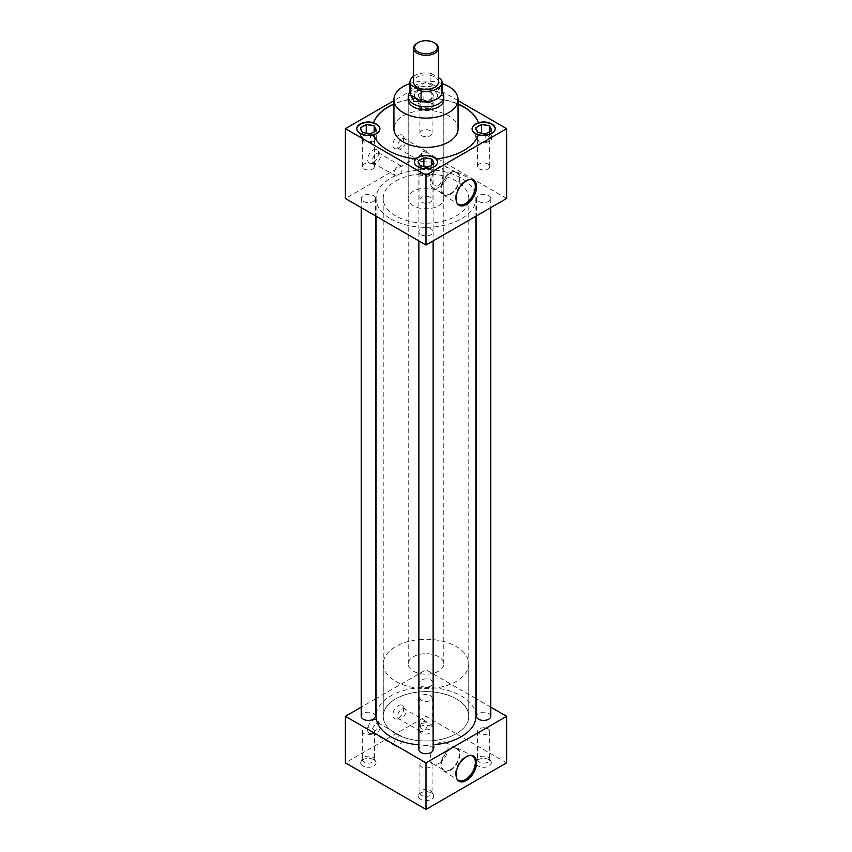 <?xml version="1.0" encoding="UTF-8"?>
<svg xmlns="http://www.w3.org/2000/svg" width="852" height="852" viewBox="0 0 852 852"><rect width="100%" height="100%" fill="white"/><g stroke="black" fill="none" stroke-linecap="round" stroke-linejoin="round"><path stroke-width="0.64" stroke-dasharray="4.26 3.19" d="M423.476 721.814A5.73 3.312 -60 0 1 426.341 721.527A5.73 3.312 -60 0 1 427.225 726.117A5.73 3.312 -60 0 1 423.476 731.165A5.73 3.312 -60 0 1 420.611 731.453A5.73 3.312 -60 0 1 419.738 726.862A5.73 3.312 -60 0 1 423.476 721.814M401.643 709.205A5.73 3.312 -60 0 1 404.508 708.928A5.73 3.312 -60 0 1 405.222 709.62A5.73 3.312 -60 0 1 401.643 718.566A5.73 3.312 -60 0 1 399.748 719.109A5.73 3.312 -60 0 1 398.779 718.843A5.73 3.312 -60 0 1 397.905 714.253A5.73 3.312 -60 0 1 401.643 709.205M398.289 705.658A7.7 4.441 -60 0 1 403.092 706.223A7.7 4.441 -60 0 1 398.289 718.225A7.7 4.441 -60 0 1 395.733 718.971A7.7 4.441 -60 0 1 393.006 713.475A7.7 4.441 -60 0 1 398.289 705.658M398.289 736.362A5.73 3.312 -60 0 1 401.154 736.075A5.73 3.312 -60 0 1 402.027 740.665A5.73 3.312 -60 0 1 398.289 745.713A5.73 3.312 -60 0 1 395.424 746.001A5.73 3.312 -60 0 1 394.54 741.41A5.73 3.312 -60 0 1 398.289 736.362M376.456 723.753A5.73 3.312 -60 0 1 379.321 723.465A5.73 3.312 -60 0 1 380.035 724.168A5.73 3.312 -60 0 1 376.456 733.103A5.73 3.312 -60 0 1 374.55 733.657A5.73 3.312 -60 0 1 373.591 733.391A5.73 3.312 -60 0 1 372.707 728.801A5.73 3.312 -60 0 1 376.456 723.753M373.091 720.206A7.7 4.441 -60 0 1 377.905 720.771A7.7 4.441 -60 0 1 373.091 732.773A7.7 4.441 -60 0 1 370.545 733.519A7.7 4.441 -60 0 1 367.808 728.023A7.7 4.441 -60 0 1 373.091 720.206M423.476 151.635A5.73 3.312 -60 0 1 426.341 151.347A5.73 3.312 -60 0 1 427.225 155.937A5.73 3.312 -60 0 1 423.476 160.985A5.73 3.312 -60 0 1 420.611 161.273A5.73 3.312 -60 0 1 419.738 156.683A5.73 3.312 -60 0 1 423.476 151.635M401.643 139.025A5.73 3.312 -60 0 1 404.508 138.738A5.73 3.312 -60 0 1 405.222 139.44A5.73 3.312 -60 0 1 401.643 148.386A5.73 3.312 -60 0 1 399.748 148.93A5.73 3.312 -60 0 1 398.779 148.663A5.73 3.312 -60 0 1 397.905 144.073A5.73 3.312 -60 0 1 401.643 139.025M398.289 135.479A7.7 4.441 -60 0 1 403.092 136.043A7.7 4.441 -60 0 1 398.289 148.046A7.7 4.441 -60 0 1 395.733 148.791A7.7 4.441 -60 0 1 393.006 143.296A7.7 4.441 -60 0 1 398.289 135.479M398.289 166.183A5.73 3.312 -60 0 1 401.154 165.895A5.73 3.312 -60 0 1 402.027 170.485A5.73 3.312 -60 0 1 398.289 175.533A5.73 3.312 -60 0 1 395.424 175.821A5.73 3.312 -60 0 1 394.54 171.231A5.73 3.312 -60 0 1 398.289 166.183M376.456 153.573A5.73 3.312 -60 0 1 379.321 153.285A5.73 3.312 -60 0 1 380.035 153.988A5.73 3.312 -60 0 1 376.456 162.924A5.73 3.312 -60 0 1 374.55 163.477A5.73 3.312 -60 0 1 373.591 163.211A5.73 3.312 -60 0 1 372.707 158.621A5.73 3.312 -60 0 1 376.456 153.573M373.091 150.027A7.7 4.441 -60 0 1 377.905 150.591A7.7 4.441 -60 0 1 373.091 162.594A7.7 4.441 -60 0 1 370.545 163.339A7.7 4.441 -60 0 1 367.808 157.844A7.7 4.441 -60 0 1 373.091 150.027M470.581 179.41A14.015 8.094 120 0 0 470.059 179.367A14.015 8.094 120 0 0 465.416 180.72A14.015 8.094 120 0 0 456.661 202.574A14.015 8.094 120 0 0 456.96 203.01M450.388 194.405A13.376 7.721 120 0 0 459.164 182.488A13.376 7.721 120 0 0 456.928 171.816A13.376 7.721 120 0 0 450.388 172.562A13.376 7.721 120 0 0 441.687 184.213A13.376 7.721 120 0 0 443.562 194.98A13.376 7.721 120 0 0 450.388 194.405M450.388 193.67A12.482 7.21 120 0 0 458.546 182.669A12.482 7.21 120 0 0 456.629 172.668A12.482 7.21 120 0 0 450.388 173.286A12.482 7.21 120 0 0 442.231 184.288A12.482 7.21 120 0 0 444.148 194.288A12.482 7.21 120 0 0 450.388 193.67M439.185 187.206A12.482 7.21 120 0 0 447.332 176.204A12.482 7.21 120 0 0 445.426 166.204A12.482 7.21 120 0 0 439.185 166.822A12.482 7.21 120 0 0 431.027 177.823A12.482 7.21 120 0 0 432.944 187.823A12.482 7.21 120 0 0 439.185 187.206M438.62 185.789C444.669 179.303 444.659 163.531 438.62 167.578C429.514 172.285 429.525 188.068 438.62 185.789M470.581 755.415A14.015 8.094 120 0 0 470.059 755.373A14.015 8.094 120 0 0 465.416 756.714A14.015 8.094 120 0 0 456.661 778.579A14.015 8.094 120 0 0 456.96 779.005M450.388 770.4A13.376 7.721 120 0 0 459.164 758.482A13.376 7.721 120 0 0 456.928 747.811A13.376 7.721 120 0 0 450.388 748.557A13.376 7.721 120 0 0 441.687 760.218A13.376 7.721 120 0 0 443.562 770.985A13.376 7.721 120 0 0 450.388 770.4M450.388 769.676A12.482 7.21 120 0 0 458.546 758.674A12.482 7.21 120 0 0 456.629 748.674A12.482 7.21 120 0 0 450.388 749.291A12.482 7.21 120 0 0 442.231 760.293A12.482 7.21 120 0 0 444.148 770.293A12.482 7.21 120 0 0 450.388 769.676M439.185 763.2A12.482 7.21 120 0 0 447.332 752.199A12.482 7.21 120 0 0 445.426 742.198A12.482 7.21 120 0 0 439.185 742.816A12.482 7.21 120 0 0 431.027 753.818A12.482 7.21 120 0 0 432.944 763.818A12.482 7.21 120 0 0 439.185 763.2M421.708 700.451A6.071 3.504 180 0 1 419.93 697.969A6.071 3.504 180 0 1 423.678 694.731A6.071 3.504 180 0 1 430.292 695.498A6.071 3.504 180 0 1 432.07 697.969A6.071 3.504 180 0 1 428.322 701.207A6.071 3.504 180 0 1 421.708 700.451M421.708 728.854A6.071 3.504 180 0 1 419.93 726.373A6.071 3.504 180 0 1 420.196 725.35A6.071 3.504 180 0 1 430.292 723.891A6.071 3.504 180 0 1 431.804 725.35A6.071 3.504 180 0 1 432.07 726.373A6.071 3.504 180 0 1 428.322 729.61A6.071 3.504 180 0 1 421.708 728.854M420.558 732.72A7.7 4.441 180 0 1 418.641 728.279A7.7 4.441 180 0 1 431.442 726.437A7.7 4.441 180 0 1 433.359 728.279A7.7 4.441 180 0 1 429.962 733.38A7.7 4.441 180 0 1 420.558 732.72M479.346 733.732A6.071 3.504 180 0 1 477.567 731.25A6.071 3.504 180 0 1 481.316 728.013A6.071 3.504 180 0 1 487.94 728.769A6.071 3.504 180 0 1 489.708 731.25A6.071 3.504 180 0 1 485.97 734.488A6.071 3.504 180 0 1 479.346 733.732M479.346 762.135A6.071 3.504 180 0 1 477.567 759.654A6.071 3.504 180 0 1 477.834 758.621A6.071 3.504 180 0 1 487.94 757.172A6.071 3.504 180 0 1 489.442 758.621A6.071 3.504 180 0 1 489.708 759.654A6.071 3.504 180 0 1 485.97 762.891A6.071 3.504 180 0 1 479.346 762.135M478.196 766.001A7.7 4.441 180 0 1 476.289 761.55A7.7 4.441 180 0 1 489.08 759.718A7.7 4.441 180 0 1 490.997 761.55A7.7 4.441 180 0 1 487.61 766.662A7.7 4.441 180 0 1 478.196 766.001M364.06 733.732A6.071 3.504 180 0 1 362.292 731.25A6.071 3.504 180 0 1 366.03 728.013A6.071 3.504 180 0 1 372.654 728.769A6.071 3.504 180 0 1 374.433 731.25A6.071 3.504 180 0 1 370.684 734.488A6.071 3.504 180 0 1 364.06 733.732M364.06 762.135A6.071 3.504 180 0 1 362.292 759.654A6.071 3.504 180 0 1 362.558 758.621A6.071 3.504 180 0 1 372.654 757.172A6.071 3.504 180 0 1 374.166 758.621A6.071 3.504 180 0 1 374.433 759.654A6.071 3.504 180 0 1 370.684 762.891A6.071 3.504 180 0 1 364.06 762.135M362.92 766.001A7.7 4.441 180 0 1 361.003 761.55A7.7 4.441 180 0 1 373.804 759.718A7.7 4.441 180 0 1 375.711 761.55A7.7 4.441 180 0 1 372.324 766.662A7.7 4.441 180 0 1 362.92 766.001M421.708 767.013A6.071 3.504 180 0 1 419.93 764.532A6.071 3.504 180 0 1 423.678 761.294A6.071 3.504 180 0 1 430.292 762.05A6.071 3.504 180 0 1 432.07 764.532A6.071 3.504 180 0 1 428.322 767.769A6.071 3.504 180 0 1 421.708 767.013M421.708 795.406A6.071 3.504 180 0 1 419.93 792.935A6.071 3.504 180 0 1 420.196 791.902A6.071 3.504 180 0 1 430.292 790.454A6.071 3.504 180 0 1 431.804 791.902A6.071 3.504 180 0 1 432.07 792.935A6.071 3.504 180 0 1 428.322 796.173A6.071 3.504 180 0 1 421.708 795.406M420.558 799.272A7.7 4.441 180 0 1 418.641 794.831A7.7 4.441 180 0 1 431.442 792.988A7.7 4.441 180 0 1 433.359 794.831A7.7 4.441 180 0 1 429.962 799.943A7.7 4.441 180 0 1 420.558 799.272M364.06 140.931A6.071 3.504 180 0 1 362.292 138.45A6.071 3.504 180 0 1 366.03 135.212A6.071 3.504 180 0 1 372.654 135.969A6.071 3.504 180 0 1 374.433 138.45A6.071 3.504 180 0 1 370.684 141.688A6.071 3.504 180 0 1 364.06 140.931M372.654 163.989A6.071 3.504 0 0 0 366.03 163.233A6.071 3.504 0 0 0 362.292 166.47A6.071 3.504 0 0 0 364.06 168.952A6.071 3.504 0 0 0 370.684 169.708A6.071 3.504 0 0 0 374.433 166.47A6.071 3.504 0 0 0 372.654 163.989M430.292 197.27A6.071 3.504 0 0 0 423.678 196.514A6.071 3.504 0 0 0 419.93 199.751A6.071 3.504 0 0 0 421.708 202.222A6.071 3.504 0 0 0 428.322 202.989A6.071 3.504 0 0 0 432.07 199.751A6.071 3.504 0 0 0 430.292 197.27M421.708 174.202A6.071 3.504 180 0 1 419.93 171.731A6.071 3.504 180 0 1 423.678 168.494A6.071 3.504 180 0 1 430.292 169.25A6.071 3.504 180 0 1 432.07 171.731A6.071 3.504 180 0 1 428.322 174.969A6.071 3.504 180 0 1 421.708 174.202M430.292 130.707A6.071 3.504 0 0 0 423.678 129.951A6.071 3.504 0 0 0 419.93 133.189A6.071 3.504 0 0 0 421.708 135.67A6.071 3.504 0 0 0 428.322 136.426A6.071 3.504 0 0 0 432.07 133.189A6.071 3.504 0 0 0 430.292 130.707M421.708 107.65A6.071 3.504 180 0 1 419.93 105.169A6.071 3.504 180 0 1 423.678 101.931A6.071 3.504 180 0 1 430.292 102.687A6.071 3.504 180 0 1 432.07 105.169A6.071 3.504 180 0 1 428.322 108.406A6.071 3.504 180 0 1 421.708 107.65M356.796 128.908A11.577 6.678 0 0 0 356.786 129.142A11.577 6.678 0 0 0 360.172 133.86A11.577 6.678 0 0 0 372.782 135.308A11.577 6.678 0 0 0 379.928 129.142A11.577 6.678 0 0 0 379.928 129.025M414.434 162.189A11.577 6.678 0 0 0 414.423 162.423A11.577 6.678 0 0 0 417.821 167.141A11.577 6.678 0 0 0 430.43 168.59A11.577 6.678 0 0 0 437.577 162.423A11.577 6.678 0 0 0 437.566 162.189M458.067 103.987A53.442 30.853 0 0 0 436.33 98.406A11.577 6.678 0 0 0 437.577 95.392A11.577 6.678 0 0 0 434.179 90.674A11.577 6.678 0 0 0 421.57 89.226A11.577 6.678 0 0 0 414.423 95.392A11.577 6.678 0 0 0 415.669 98.406L415.669 98.63A11.577 6.678 0 0 0 417.821 100.355A11.577 6.678 0 0 0 436.33 98.63A53.442 30.853 0 0 1 458.067 104.221M434.179 91.132A11.577 6.678 0 0 0 421.57 89.684A11.577 6.678 0 0 0 414.423 95.861A11.577 6.678 0 0 0 417.821 100.589A11.577 6.678 0 0 0 430.43 102.038A11.577 6.678 0 0 0 437.577 95.861A11.577 6.678 0 0 0 434.179 91.132M479.346 140.931A6.071 3.504 180 0 1 477.567 138.45A6.071 3.504 180 0 1 481.316 135.212A6.071 3.504 180 0 1 487.94 135.969A6.071 3.504 180 0 1 489.708 138.45A6.071 3.504 180 0 1 485.97 141.688A6.071 3.504 180 0 1 479.346 140.931M487.94 163.989A6.071 3.504 0 0 0 481.316 163.233A6.071 3.504 0 0 0 477.567 166.47A6.071 3.504 0 0 0 479.346 168.952A6.071 3.504 0 0 0 485.97 169.708A6.071 3.504 0 0 0 489.708 166.47A6.071 3.504 0 0 0 487.94 163.989M472.072 129.025A11.577 6.678 0 0 0 472.072 129.142A11.577 6.678 0 0 0 475.459 133.86A11.577 6.678 0 0 0 488.068 135.308A11.577 6.678 0 0 0 495.214 129.142A11.577 6.678 0 0 0 495.204 128.908M478.6 201.402A7.125 4.111 0 0 0 486.364 202.297A7.125 4.111 0 0 0 490.773 198.495A7.125 4.111 0 0 0 488.686 195.587A7.125 4.111 0 0 0 480.911 194.693A7.125 4.111 0 0 0 476.513 198.495A7.125 4.111 0 0 0 478.6 201.402M490.773 716.308A7.125 4.111 0 0 0 488.686 713.401A7.125 4.111 0 0 0 480.911 712.506A7.125 4.111 0 0 0 476.513 716.308M420.963 168.121A7.125 4.111 0 0 0 428.726 169.015A7.125 4.111 0 0 0 433.125 165.213A7.125 4.111 0 0 0 431.037 162.306A7.125 4.111 0 0 0 423.274 161.411A7.125 4.111 0 0 0 418.875 165.213A7.125 4.111 0 0 0 420.963 168.121M420.963 685.935A7.125 4.111 0 0 0 428.726 686.829A7.125 4.111 0 0 0 433.125 683.027A7.125 4.111 0 0 0 431.037 680.12A7.125 4.111 0 0 0 423.274 679.225A7.125 4.111 0 0 0 418.875 683.027A7.125 4.111 0 0 0 420.963 685.935M363.314 201.402A7.125 4.111 0 0 0 371.089 202.297A7.125 4.111 0 0 0 375.487 198.495A7.125 4.111 0 0 0 373.4 195.587A7.125 4.111 0 0 0 365.636 194.693A7.125 4.111 0 0 0 361.227 198.495A7.125 4.111 0 0 0 363.314 201.402M375.487 716.308A7.125 4.111 0 0 0 373.4 713.401A7.125 4.111 0 0 0 365.636 712.506A7.125 4.111 0 0 0 361.227 716.308M420.963 234.683A7.125 4.111 0 0 0 428.726 235.567A7.125 4.111 0 0 0 433.125 231.776A7.125 4.111 0 0 0 431.037 228.858A7.125 4.111 0 0 0 423.274 227.974A7.125 4.111 0 0 0 418.875 231.776A7.125 4.111 0 0 0 420.963 234.683M433.125 749.59A7.125 4.111 0 0 0 431.037 746.682A7.125 4.111 0 0 0 423.274 745.788A7.125 4.111 0 0 0 418.875 749.59M458.067 128.908A32.067 18.51 0 0 0 448.674 115.819A32.067 18.51 0 0 0 413.731 111.804A32.067 18.51 0 0 0 393.933 128.908M390.706 218.868A49.906 28.819 0 0 0 445.095 225.109A49.906 28.819 0 0 0 475.906 198.495A49.906 28.819 0 0 0 461.294 178.121A49.906 28.819 0 0 0 406.905 171.87A49.906 28.819 0 0 0 376.094 198.495A49.906 28.819 0 0 0 390.706 218.868M418.875 744.829A49.906 28.819 0 0 0 433.125 744.829M475.906 716.308A49.906 28.819 0 0 0 461.294 695.935A49.906 28.819 0 0 0 406.905 689.694A49.906 28.819 0 0 0 376.094 716.308M443.785 98.757A17.839 10.299 0 0 0 438.62 92.304A17.839 10.299 0 0 0 419.834 89.918A17.839 10.299 0 0 0 408.214 98.757M413.38 205.779A17.839 10.299 180 0 1 408.161 198.495A17.839 10.299 180 0 1 419.173 188.974A17.839 10.299 180 0 1 438.62 191.21A17.839 10.299 180 0 1 443.839 198.495A17.839 10.299 180 0 1 432.827 208.005A17.839 10.299 180 0 1 413.38 205.779M395.743 733.774A42.781 24.697 180 0 1 383.219 716.308A42.781 24.697 180 0 1 409.631 693.485A42.781 24.697 180 0 1 456.257 698.842A42.781 24.697 180 0 1 468.781 716.308A42.781 24.697 180 0 1 442.369 739.131A42.781 24.697 180 0 1 395.743 733.774M395.743 215.961A42.781 24.697 180 0 1 383.219 198.495A42.781 24.697 180 0 1 409.631 175.672A42.781 24.697 180 0 1 456.257 181.029A42.781 24.697 180 0 1 468.781 198.495A42.781 24.697 180 0 1 442.369 221.318A42.781 24.697 180 0 1 395.743 215.961M373.57 134.637L373.57 134.872A53.442 30.853 0 0 0 388.214 150.729A53.442 30.853 0 0 0 415.669 159.175M478.43 134.637L478.43 134.872A53.442 30.853 0 0 1 436.33 159.175M415.669 98.63A53.442 30.853 0 0 0 393.933 104.221M415.669 98.406A53.442 30.853 0 0 0 393.933 103.987M490.773 707.16L476.513 698.928M475.906 698.576L426 669.768L376.094 698.576M375.487 698.928L361.227 707.16M506.62 198.495L426 151.944L345.38 198.495M506.62 762.859L426 716.308L345.38 762.859M426 669.768L426 716.308M458.067 100.642L426 82.133L426 151.944M426 82.133L393.933 100.642M442.018 83.549A32.067 18.51 0 0 0 409.982 83.549M479.665 132.784L483.925 133.444M485.768 143.04L491.593 139.675L489.463 135.085L481.508 133.86L475.693 137.215L477.823 141.805L485.768 143.04L485.768 133.732M477.823 141.805L477.823 132.497M476.683 130.697L477.333 131.432M475.693 137.215L475.693 127.906M481.508 133.86L481.508 133.263M489.463 135.085L489.463 131.836M491.593 139.675L491.593 130.367M487.12 132.955L490.241 131.144M422.028 99.503A7.455 4.303 0 0 0 426.288 100.163L428.13 100.451L429.483 99.673A7.455 4.303 0 0 0 432.603 97.863L433.945 97.085L433.455 96.031A7.455 4.303 0 0 0 432.315 93.56L431.815 92.506L429.972 92.218A7.455 4.303 0 0 0 425.712 91.558L423.87 91.27L422.517 92.048A7.455 4.303 0 0 0 419.397 93.848L418.055 94.625L418.545 95.69A7.455 4.303 0 0 0 418.864 97.117A7.455 4.303 0 0 0 419.685 98.15L420.185 99.215L426.288 100.163M428.13 109.759L433.945 106.394L431.815 101.814L423.87 100.579L418.055 103.944L420.185 108.523L428.13 109.759L428.13 100.451M420.185 108.523L420.185 99.215M418.545 95.69L419.685 98.15L418.864 97.117M418.055 103.944L418.055 94.625M422.517 92.048L419.397 93.848M423.87 100.579L423.87 91.27M429.972 92.218L425.712 91.558M431.815 101.814L431.815 92.506M433.455 96.031L432.315 93.56M433.945 106.394L433.945 97.085M429.483 99.673L432.603 97.863M422.028 166.065L426.288 166.726M428.13 176.321L433.945 172.956L431.815 168.366L423.87 167.141L418.055 170.496L420.185 175.086L428.13 176.321L428.13 167.003M420.185 175.086L420.185 165.778M419.046 163.978L419.685 164.713M418.055 170.496L418.055 161.188M423.87 167.141L423.87 166.545M431.815 168.366L431.815 165.118M433.945 172.956L433.945 163.648M429.483 166.225L432.603 164.425M364.379 132.784L368.65 133.444M370.492 143.04L376.307 139.675L374.177 135.085L366.232 133.86L360.407 137.215L362.537 141.805L370.492 143.04L370.492 133.732M362.537 141.805L362.537 132.497M361.408 130.697L362.047 131.432M360.407 137.215L360.407 127.906M366.232 133.86L366.232 133.263M374.177 135.085L374.177 131.836M376.307 139.675L376.307 130.367M371.834 132.955L374.955 131.144M408.694 94.263A17.785 10.267 180 0 1 421.144 86.744A17.785 10.267 180 0 1 438.578 89.364A17.785 10.267 180 0 1 443.306 94.263M413.422 671.206A17.785 10.267 0 0 0 432.805 673.431A17.785 10.267 0 0 0 443.785 663.942A17.785 10.267 0 0 0 438.578 656.69A17.785 10.267 0 0 0 419.195 654.464A17.785 10.267 0 0 0 408.214 663.942A17.785 10.267 0 0 0 413.422 671.206M395.786 681.387A42.728 24.665 0 0 0 442.348 686.733A42.728 24.665 0 0 0 468.728 663.942A42.728 24.665 0 0 0 456.214 646.508A42.728 24.665 0 0 0 409.652 641.151A42.728 24.665 0 0 0 383.272 663.942A42.728 24.665 0 0 0 395.786 681.387M395.786 733.753A42.728 24.665 0 0 0 442.348 739.099A42.728 24.665 0 0 0 468.728 716.308A42.728 24.665 0 0 0 456.214 698.864A42.728 24.665 0 0 0 409.652 693.517A42.728 24.665 0 0 0 383.272 716.308A42.728 24.665 0 0 0 395.786 733.753M438.46 82.133A12.46 7.189 0 0 0 434.808 77.042A12.46 7.189 0 0 0 421.229 75.487A12.46 7.189 0 0 0 413.539 82.133M430.824 83.475L441.336 89.535L430.91 83.379A16.018 9.244 0 0 0 410.408 90.056A16.018 9.244 0 0 0 409.982 92.186M442.018 92.186A16.018 9.244 0 0 0 441.592 90.056A16.018 9.244 0 0 0 441.251 89.353L441.336 89.535M413.539 76.318A16.018 9.244 0 0 1 430.91 73.325L430.91 83.379M430.91 73.325L438.46 77.681M441.251 89.353L441.251 79.3M417.192 43.069A12.46 7.189 180 0 1 434.808 43.069M426.341 721.527L404.508 708.928M405.222 709.62L403.092 706.223M401.154 736.075L379.321 723.465M380.035 724.168L377.905 720.771M426.341 151.347L404.508 138.738M405.222 139.44L403.092 136.043M401.154 165.895L379.321 153.285M380.035 153.988L377.905 150.591M470.059 179.367L471.135 179.41M456.928 171.816L472.274 179.942M445.426 166.204L456.629 172.668M470.059 755.373L471.135 755.404M456.928 747.811L472.274 755.937M445.426 742.198L456.629 748.674M419.93 697.969L419.93 726.373M420.196 725.35L418.641 728.279M477.567 731.25L477.567 759.654M477.834 758.621L476.289 761.55M362.292 731.25L362.292 759.654M362.558 758.621L361.003 761.55M419.93 764.532L419.93 792.935M420.196 791.902L418.641 794.831M362.292 166.47L362.292 138.45M419.93 199.751L419.93 171.731M419.93 133.189L419.93 105.169M477.567 166.47L477.567 138.45M490.773 198.495L490.773 207.643M433.125 165.213L433.125 683.027M375.487 198.495L375.487 215.875M433.125 231.776L433.125 240.924M475.906 198.495L475.906 216.227M408.161 198.495L408.161 99.588M383.219 198.495L383.219 716.308M468.781 198.495L468.781 716.308M443.839 198.495L443.839 99.588M376.094 198.495L376.094 216.227M418.875 231.776L418.875 240.924M361.227 198.495L361.227 207.643M418.875 165.213L418.875 683.027M476.513 198.495L476.513 215.875M489.708 166.47L489.708 138.45M476.822 130.995L476.513 130.399M432.07 133.189L432.07 105.169M419.184 164.276L418.864 163.68M432.07 199.751L432.07 171.731M361.536 130.995L361.227 130.399M374.433 166.47L374.433 138.45M431.804 791.902L433.359 794.831M432.07 764.532L432.07 792.935M374.166 758.621L375.711 761.55M374.433 731.25L374.433 759.654M489.442 758.621L490.997 761.55M489.708 731.25L489.708 759.654M431.804 725.35L433.359 728.279M432.07 697.969L432.07 726.373M432.944 763.818L444.148 770.293M443.562 770.985L458.259 780.208M456.661 778.579L457.226 779.484M432.944 187.823L444.148 194.288M443.562 194.98L458.259 204.203M456.661 202.574L457.226 203.479M374.55 163.477L370.545 163.339M395.424 175.821L373.591 163.211M399.748 148.93L395.733 148.791M420.611 161.273L398.779 148.663M374.55 733.657L370.545 733.519M395.424 746.001L373.591 733.391M399.748 719.109L395.733 718.971M420.611 731.453L398.779 718.843M443.785 100.408L443.785 663.942M468.728 663.942L468.728 716.308M441.592 90.056L442.018 91.111M410.408 90.056L409.982 91.111M383.272 663.942L383.272 716.308M408.214 100.408L408.214 663.942"/><path stroke-width="1.28" d="M466.31 204.544A14.537 8.392 120 0 0 476.279 189.783A14.537 8.392 120 0 0 471.135 179.41A14.537 8.392 120 0 0 466.31 180.805A14.537 8.392 120 0 0 457.226 203.479A14.537 8.392 120 0 0 466.31 204.544M456.96 203.01A14.015 8.094 120 0 0 458.259 204.203A14.015 8.094 120 0 0 465.416 203.596A14.015 8.094 120 0 0 474.607 191.114A14.015 8.094 120 0 0 472.274 179.942A14.015 8.094 120 0 0 470.581 179.41M466.31 780.538A14.537 8.392 120 0 0 476.279 765.778A14.537 8.392 120 0 0 471.135 755.404A14.537 8.392 120 0 0 466.31 756.8A14.537 8.392 120 0 0 457.226 779.484A14.537 8.392 120 0 0 466.31 780.538M456.96 779.005A14.015 8.094 120 0 0 458.259 780.208A14.015 8.094 120 0 0 465.416 779.601A14.015 8.094 120 0 0 474.607 767.119A14.015 8.094 120 0 0 472.274 755.937A14.015 8.094 120 0 0 470.581 755.415M415.669 158.951L415.669 159.175A11.577 6.678 0 0 1 434.179 157.46A11.577 6.678 0 0 1 436.33 159.175L436.33 158.951A11.577 6.678 180 0 1 437.577 161.955A11.577 6.678 180 0 1 430.43 168.121A11.577 6.678 180 0 1 417.821 166.672A11.577 6.678 180 0 1 414.423 161.955A11.577 6.678 180 0 1 415.669 158.951A53.442 30.853 0 0 1 388.214 150.495A53.442 30.853 0 0 1 373.57 134.637A11.577 6.678 180 0 1 360.172 133.402A11.577 6.678 180 0 1 356.786 128.673A11.577 6.678 180 0 1 373.57 122.709L373.57 122.944A11.577 6.678 0 0 1 376.541 124.179A11.577 6.678 0 0 1 379.928 128.908A11.577 6.678 0 0 1 373.634 134.85M379.928 129.025A11.577 6.678 0 0 0 376.541 124.413A11.577 6.678 0 0 0 364.113 122.922A11.577 6.678 0 0 0 356.796 128.908M437.566 162.189A11.577 6.678 0 0 0 434.179 157.695A11.577 6.678 0 0 0 421.761 156.204A11.577 6.678 0 0 0 414.434 162.189M436.33 158.951A53.442 30.853 0 0 0 478.43 134.637A11.577 6.678 0 0 0 495.214 128.673A11.577 6.678 0 0 0 491.828 123.945A11.577 6.678 0 0 0 478.43 122.709L478.43 122.944A11.577 6.678 0 0 0 472.072 128.908A11.577 6.678 0 0 0 475.459 133.636A11.577 6.678 0 0 0 478.366 134.85M495.204 128.908A11.577 6.678 0 0 0 491.828 124.413A11.577 6.678 0 0 0 479.303 122.944A11.577 6.678 0 0 0 472.072 129.025M476.513 215.875L476.513 716.308A7.125 4.111 0 0 0 478.6 719.216A7.125 4.111 0 0 0 486.364 720.11A7.125 4.111 0 0 0 490.773 716.308L490.773 207.643M361.227 207.643L361.227 716.308A7.125 4.111 0 0 0 363.314 719.216A7.125 4.111 0 0 0 371.089 720.11A7.125 4.111 0 0 0 375.487 716.308L375.487 215.875M418.875 240.924L418.875 749.59A7.125 4.111 0 0 0 420.963 752.497A7.125 4.111 0 0 0 428.726 753.392A7.125 4.111 0 0 0 433.125 749.59L433.125 240.924M409.982 83.549A32.067 18.51 0 0 0 393.933 99.588A32.067 18.51 0 0 0 403.326 112.677A32.067 18.51 0 0 0 438.269 116.692A32.067 18.51 0 0 0 458.067 99.588A32.067 18.51 0 0 0 448.674 86.489A32.067 18.51 0 0 0 442.018 83.549M393.933 99.588L393.933 128.908A32.067 18.51 0 0 0 403.326 141.996A32.067 18.51 0 0 0 438.269 146.011A32.067 18.51 0 0 0 458.067 128.908L458.067 99.588M376.094 216.227L376.094 716.308A49.906 28.819 0 0 0 390.706 736.682A49.906 28.819 0 0 0 418.875 744.829M433.125 744.829A49.906 28.819 0 0 0 475.906 716.308L475.906 216.227M408.214 98.757A17.839 10.299 0 0 0 408.161 99.588A17.839 10.299 0 0 0 413.38 106.862A17.839 10.299 0 0 0 432.827 109.099A17.839 10.299 0 0 0 443.839 99.588A17.839 10.299 0 0 0 443.785 98.757M393.933 104.221A53.442 30.853 0 0 0 373.57 122.944M393.933 103.987A53.442 30.853 0 0 0 373.57 122.709M361.227 707.16L345.38 716.308L426 762.859L506.62 716.308L490.773 707.16M476.513 698.928L475.906 698.576M376.094 698.576L375.487 698.928M393.933 100.642L345.38 128.673L345.38 198.495L426 245.035L506.62 198.495L506.62 128.673L458.067 100.642M478.43 122.944A53.442 30.853 0 0 0 458.067 104.221M506.62 716.308L506.62 762.859L426 809.4L345.38 762.859L345.38 716.308M426 762.859L426 809.4M345.38 128.673L426 175.214L426 245.035M426 175.214L506.62 128.673M478.43 122.709A53.442 30.853 0 0 0 458.067 103.987M479.665 132.784A7.455 4.303 0 0 0 483.925 133.444L485.768 133.732L487.12 132.955A7.455 4.303 0 0 0 490.241 131.144L491.593 130.367L491.093 129.302A7.455 4.303 0 0 0 489.953 126.841L489.463 125.776L487.621 125.5A7.455 4.303 0 0 0 483.35 124.839L481.508 124.552L480.166 125.329A7.455 4.303 0 0 0 477.045 127.129L475.693 127.906L476.193 128.971A7.455 4.303 0 0 0 476.513 130.399A7.455 4.303 0 0 0 477.333 131.432L477.823 132.497L479.665 132.784M476.193 128.971L477.333 131.432M480.166 125.329L477.045 127.129M481.508 133.263L481.508 124.552M487.621 125.5L483.35 124.839M489.463 131.836L489.463 125.776M491.093 129.302L489.953 126.841M422.028 166.065A7.455 4.303 0 0 0 426.288 166.726L428.13 167.003L429.483 166.225A7.455 4.303 0 0 0 432.603 164.425L433.945 163.648L433.455 162.583A7.455 4.303 0 0 0 432.315 160.123L431.815 159.058L429.972 158.77A7.455 4.303 0 0 0 425.712 158.121L423.87 157.833L422.517 158.61A7.455 4.303 0 0 0 419.397 160.41L418.055 161.188L418.545 162.253A7.455 4.303 0 0 0 418.864 163.68A7.455 4.303 0 0 0 419.685 164.713L420.185 165.778L422.028 166.065M364.379 132.784A7.455 4.303 0 0 0 368.65 133.444L370.492 133.732L371.834 132.955A7.455 4.303 0 0 0 374.955 131.144L376.307 130.367L375.807 129.302A7.455 4.303 0 0 0 374.667 126.841L374.177 125.776L372.335 125.5A7.455 4.303 0 0 0 368.075 124.839L366.232 124.552L364.88 125.329A7.455 4.303 0 0 0 361.759 127.129L360.407 127.906L360.907 128.971A7.455 4.303 0 0 0 361.227 130.399A7.455 4.303 0 0 0 362.047 131.432L362.537 132.497L364.379 132.784M418.545 162.253L419.685 164.713M422.517 158.61L419.397 160.41M423.87 166.545L423.87 157.833M429.972 158.77L425.712 158.121M431.815 165.118L431.815 159.058M433.455 162.583L432.315 160.123M360.907 128.971L362.047 131.432M364.88 125.329L361.759 127.129M366.232 133.263L366.232 124.552M372.335 125.5L368.075 124.839M374.177 131.836L374.177 125.776M375.807 129.302L374.667 126.841M442.018 91.111L443.306 94.263A17.785 10.267 180 0 1 443.785 96.627A17.785 10.267 180 0 1 432.805 106.117A17.785 10.267 180 0 1 413.422 103.891A17.785 10.267 180 0 1 408.214 96.627A17.785 10.267 180 0 1 408.694 94.263L409.982 91.111M418.002 51.844A11.321 6.528 0 0 0 433.998 51.844A11.321 6.528 0 0 0 433.998 42.6L434.808 43.069A12.46 7.189 180 0 1 438.46 48.149A12.46 7.189 180 0 1 430.771 54.794A12.46 7.189 180 0 1 417.192 53.239A12.46 7.189 180 0 1 413.539 48.149A12.46 7.189 180 0 1 417.192 43.069L418.002 42.6A11.321 6.528 0 0 0 418.002 51.844M413.539 48.149L413.539 82.133A12.46 7.189 0 0 0 417.192 87.213A12.46 7.189 0 0 0 430.771 88.768A12.46 7.189 0 0 0 438.46 82.133L438.46 48.149M421.176 101.175L414.019 101.441L410.664 95.104L421.09 100.994A16.018 9.244 0 0 0 442.018 92.186L442.018 82.133A16.018 9.244 0 0 0 441.251 79.3L438.46 77.681M413.539 76.318A16.018 9.244 0 0 0 409.982 82.133L409.982 92.186A16.018 9.244 0 0 0 410.749 95.019L410.664 95.104M410.749 95.019L410.749 84.966A16.018 9.244 0 0 1 409.982 82.133M442.018 82.133A16.018 9.244 0 0 1 421.09 90.93L410.749 84.966M421.09 90.93L421.09 100.994M434.808 43.069L433.998 42.6A11.321 6.528 0 0 0 418.002 42.6M443.785 96.627L443.785 100.408M408.214 96.627L408.214 100.408"/></g></svg>
